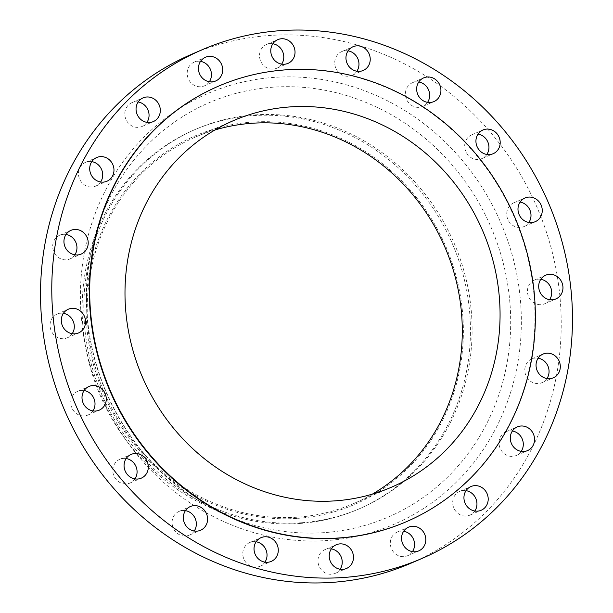 <?xml version="1.0" encoding="UTF-8"?>
<svg xmlns="http://www.w3.org/2000/svg" width="613" height="613" viewBox="0 0 613 613"><rect width="100%" height="100%" fill="white"/><g stroke="black" fill="none" stroke-linecap="round" stroke-linejoin="round"><path stroke-width="0.46" stroke-dasharray="3.06 2.3" d="M427.567 102.356A12.911 11.984 -113.4 0 1 422.663 106.463A12.911 11.984 -113.4 0 1 419.008 107.352A12.911 11.984 -113.4 0 1 405.875 97.444A12.911 11.984 -113.4 0 1 412.411 82.747A12.911 11.984 -113.4 0 1 416.066 81.858A12.911 11.984 -113.4 0 1 418.763 81.989M486.845 154.468A12.911 11.984 -113.4 0 1 481.933 158.568A12.911 11.984 -113.4 0 1 478.286 159.457A12.911 11.984 -113.4 0 1 465.144 149.557A12.911 11.984 -113.4 0 1 471.688 134.86A12.911 11.984 -113.4 0 1 475.336 133.971A12.911 11.984 -113.4 0 1 478.033 134.094M528.896 222.458A12.911 11.984 -113.4 0 1 523.985 226.557A12.911 11.984 -113.4 0 1 520.337 227.446A12.911 11.984 -113.4 0 1 507.196 217.546A12.911 11.984 -113.4 0 1 513.74 202.849A12.911 11.984 -113.4 0 1 517.387 201.961A12.911 11.984 -113.4 0 1 520.085 202.091M549.608 299.673A12.911 11.984 -113.4 0 1 544.696 303.772A12.911 11.984 -113.4 0 1 541.049 304.661A12.911 11.984 -113.4 0 1 527.908 294.761A12.911 11.984 -113.4 0 1 534.452 280.064A12.911 11.984 -113.4 0 1 538.099 279.176A12.911 11.984 -113.4 0 1 540.804 279.298M546.957 378.55A12.911 11.984 -113.4 0 1 542.045 382.65A12.911 11.984 -113.4 0 1 538.398 383.539A12.911 11.984 -113.4 0 1 525.257 373.639A12.911 11.984 -113.4 0 1 531.8 358.942A12.911 11.984 -113.4 0 1 535.448 358.053A12.911 11.984 -113.4 0 1 538.145 358.184M521.196 451.375A12.911 11.984 -113.4 0 1 516.292 455.474A12.911 11.984 -113.4 0 1 512.637 456.363A12.911 11.984 -113.4 0 1 499.495 446.463A12.911 11.984 -113.4 0 1 506.039 431.767A12.911 11.984 -113.4 0 1 509.687 430.878A12.911 11.984 -113.4 0 1 512.391 431M474.853 511.012A12.911 11.984 -113.4 0 1 469.941 515.119A12.911 11.984 -113.4 0 1 466.294 516.008A12.911 11.984 -113.4 0 1 453.153 506.1A12.911 11.984 -113.4 0 1 459.696 491.404A12.911 11.984 -113.4 0 1 463.344 490.515A12.911 11.984 -113.4 0 1 466.049 490.645M412.457 551.631A12.911 11.984 -113.4 0 1 407.553 555.73A12.911 11.984 -113.4 0 1 403.906 556.619A12.911 11.984 -113.4 0 1 390.765 546.719A12.911 11.984 -113.4 0 1 397.301 532.023A12.911 11.984 -113.4 0 1 400.956 531.134A12.911 11.984 -113.4 0 1 403.653 531.256M340.123 569.247A12.911 11.984 -113.4 0 1 335.219 573.354A12.911 11.984 -113.4 0 1 331.572 574.243A12.911 11.984 -113.4 0 1 318.431 564.335A12.911 11.984 -113.4 0 1 324.974 549.639A12.911 11.984 -113.4 0 1 328.622 548.75A12.911 11.984 -113.4 0 1 331.319 548.88M264.931 562.144A12.911 11.984 -113.4 0 1 260.027 566.243A12.911 11.984 -113.4 0 1 256.372 567.14A12.911 11.984 -113.4 0 1 243.238 557.232A12.911 11.984 -113.4 0 1 249.775 542.536A12.911 11.984 -113.4 0 1 253.43 541.647A12.911 11.984 -113.4 0 1 256.127 541.777M194.237 531.011A12.911 11.984 -113.4 0 1 189.333 535.118A12.911 11.984 -113.4 0 1 185.685 536.007A12.911 11.984 -113.4 0 1 172.544 526.1A12.911 11.984 -113.4 0 1 179.08 511.403A12.911 11.984 -113.4 0 1 182.735 510.514A12.911 11.984 -113.4 0 1 185.433 510.644M134.967 478.906A12.911 11.984 -113.4 0 1 130.056 483.006A12.911 11.984 -113.4 0 1 126.408 483.895A12.911 11.984 -113.4 0 1 113.267 473.995A12.911 11.984 -113.4 0 1 119.811 459.298A12.911 11.984 -113.4 0 1 123.458 458.409A12.911 11.984 -113.4 0 1 126.155 458.532M92.915 410.909A12.911 11.984 -113.4 0 1 88.004 415.016A12.911 11.984 -113.4 0 1 84.356 415.905A12.911 11.984 -113.4 0 1 71.215 405.998A12.911 11.984 -113.4 0 1 77.759 391.309A12.911 11.984 -113.4 0 1 81.406 390.412A12.911 11.984 -113.4 0 1 84.104 390.542M72.196 333.702A12.911 11.984 -113.4 0 1 67.292 337.801A12.911 11.984 -113.4 0 1 63.645 338.69A12.911 11.984 -113.4 0 1 50.504 328.79A12.911 11.984 -113.4 0 1 57.047 314.094A12.911 11.984 -113.4 0 1 60.695 313.205A12.911 11.984 -113.4 0 1 63.392 313.327M74.855 254.816A12.911 11.984 -113.4 0 1 69.943 258.924A12.911 11.984 -113.4 0 1 66.296 259.812A12.911 11.984 -113.4 0 1 53.155 249.905A12.911 11.984 -113.4 0 1 59.699 235.208A12.911 11.984 -113.4 0 1 63.346 234.319A12.911 11.984 -113.4 0 1 66.043 234.45M100.609 182A12.911 11.984 -113.4 0 1 95.705 186.099A12.911 11.984 -113.4 0 1 92.057 186.988A12.911 11.984 -113.4 0 1 78.916 177.088A12.911 11.984 -113.4 0 1 85.46 162.391A12.911 11.984 -113.4 0 1 89.107 161.503A12.911 11.984 -113.4 0 1 91.804 161.625M146.951 122.355A12.911 11.984 -113.4 0 1 142.047 126.462A12.911 11.984 -113.4 0 1 138.4 127.351A12.911 11.984 -113.4 0 1 125.259 117.443A12.911 11.984 -113.4 0 1 131.803 102.746A12.911 11.984 -113.4 0 1 135.45 101.858A12.911 11.984 -113.4 0 1 138.147 101.988M209.347 81.744A12.911 11.984 -113.4 0 1 204.443 85.843A12.911 11.984 -113.4 0 1 200.788 86.732A12.911 11.984 -113.4 0 1 187.647 76.832A12.911 11.984 -113.4 0 1 194.191 62.135A12.911 11.984 -113.4 0 1 197.846 61.246A12.911 11.984 -113.4 0 1 200.543 61.369M356.873 71.223A12.911 11.984 -113.4 0 1 351.969 75.33A12.911 11.984 -113.4 0 1 348.314 76.219A12.911 11.984 -113.4 0 1 335.181 66.311A12.911 11.984 -113.4 0 1 341.717 51.615A12.911 11.984 -113.4 0 1 345.372 50.726A12.911 11.984 -113.4 0 1 348.069 50.856M281.681 64.12A12.911 11.984 -113.4 0 1 276.777 68.227A12.911 11.984 -113.4 0 1 273.122 69.116A12.911 11.984 -113.4 0 1 259.981 59.208A12.911 11.984 -113.4 0 1 266.525 44.511A12.911 11.984 -113.4 0 1 270.172 43.623A12.911 11.984 -113.4 0 1 272.877 43.753M297.665 518.337A200.773 186.283 66.6 0 0 461.98 306.883A200.773 186.283 66.6 0 0 251.82 122.117A200.773 186.283 66.6 0 0 87.506 333.572A200.773 186.283 66.6 0 0 297.665 518.337M299.88 523.464A206.642 191.731 66.6 0 0 358.276 509.242A206.642 191.731 66.6 0 0 462.938 274.095A206.642 191.731 66.6 0 0 252.694 115.658A206.642 191.731 66.6 0 0 194.298 129.879A206.642 191.731 66.6 0 0 89.636 365.026A206.642 191.731 66.6 0 0 299.88 523.464M301.55 522.743A206.642 191.731 66.6 0 0 359.946 508.514A206.642 191.731 66.6 0 0 464.608 273.375A206.642 191.731 66.6 0 0 254.364 114.93A206.642 191.731 66.6 0 0 195.968 129.159A206.642 191.731 66.6 0 0 88.977 261.222A206.642 191.731 66.6 0 0 190.444 495.971A206.642 191.731 66.6 0 0 301.55 522.743M410.81 563.278A277.091 257.092 66.6 0 0 551.156 247.966A277.091 257.092 66.6 0 0 269.237 35.516A277.091 257.092 66.6 0 0 190.934 54.588M406.227 521.77A237.17 220.052 66.6 0 0 526.352 251.889A237.17 220.052 66.6 0 0 285.053 70.043A237.17 220.052 66.6 0 0 218.029 86.364M214.933 129.979A199.6 185.195 66.6 0 0 195.547 137.013A199.6 185.195 66.6 0 0 94.456 364.137A199.6 185.195 66.6 0 0 297.535 517.18A199.6 185.195 66.6 0 0 353.939 503.442A199.6 185.195 66.6 0 0 372.344 494.139M324.392 532.62A225.707 209.416 -113.4 0 1 203.033 503.373A225.707 209.416 -113.4 0 1 92.203 246.978A225.707 209.416 -113.4 0 1 272.854 87.192A225.707 209.416 -113.4 0 1 509.119 294.899A225.707 209.416 -113.4 0 1 324.392 532.62M274.08 77.384A234.656 217.722 66.6 0 0 82.027 324.53A234.656 217.722 66.6 0 0 327.664 540.482A234.656 217.722 66.6 0 0 519.717 293.336A234.656 217.722 66.6 0 0 274.08 77.384M412.411 82.747L423.667 77.882M471.688 134.86L482.944 129.994M513.74 202.849L524.996 197.984M534.452 280.064L545.708 275.199M531.8 358.942L543.057 354.076M506.039 431.767L517.295 426.901M459.696 491.404L470.953 486.538M397.301 532.023L408.557 527.157M324.974 549.639L336.223 544.773M249.775 542.536L261.031 537.67M179.08 511.403L190.337 506.537M119.811 459.298L131.067 454.432M77.759 391.309L89.015 386.443M57.047 314.094L68.304 309.228M59.699 235.208L70.955 230.35M85.46 162.391L96.708 157.526M131.803 102.746L143.059 97.881M194.191 62.135L205.447 57.27M341.717 51.615L352.973 46.757M266.525 44.511L277.781 39.646M190.444 495.971L203.033 503.373C117.259 454.923 68.733 342.659 92.203 246.978L88.977 261.222M358.276 509.242L359.946 508.514M195.547 137.013L233.338 120.677M353.939 503.442L391.722 487.105M194.298 129.879L195.968 129.159M276.777 68.227L288.026 63.361M351.969 75.33L363.225 70.464M204.443 85.843L215.699 80.977M142.047 126.462L153.304 121.596M95.705 186.099L106.961 181.233M69.943 258.924L81.2 254.058M67.292 337.801L78.548 332.936M88.004 415.016L99.26 410.151M130.056 483.006L141.312 478.14M189.333 535.118L200.589 530.253M260.027 566.243L271.283 561.385M335.219 573.354L346.475 568.489M407.553 555.73L418.809 550.865M469.941 515.119L481.197 510.254M516.292 455.474L527.54 450.609M542.045 382.65L553.301 377.792M544.696 303.772L555.953 298.906M523.985 226.557L535.241 221.691M481.933 158.568L493.189 153.702M422.663 106.463L433.92 101.597"/><path stroke-width="0.92" d="M427.315 76.993A12.911 11.984 66.6 0 0 423.667 77.882A12.911 11.984 66.6 0 0 417.124 92.578A12.911 11.984 66.6 0 0 430.265 102.486A12.911 11.984 66.6 0 0 433.92 101.597A12.911 11.984 66.6 0 0 440.456 86.9A12.911 11.984 66.6 0 0 427.315 76.993M486.592 129.105A12.911 11.984 66.6 0 0 482.944 129.994A12.911 11.984 66.6 0 0 476.401 144.691A12.911 11.984 66.6 0 0 489.542 154.591A12.911 11.984 66.6 0 0 493.189 153.702A12.911 11.984 66.6 0 0 499.733 139.005A12.911 11.984 66.6 0 0 486.592 129.105M528.644 197.095A12.911 11.984 66.6 0 0 524.996 197.984A12.911 11.984 66.6 0 0 518.452 212.68A12.911 11.984 66.6 0 0 531.594 222.588A12.911 11.984 66.6 0 0 535.241 221.691A12.911 11.984 66.6 0 0 541.785 207.002A12.911 11.984 66.6 0 0 528.644 197.095M549.355 274.31A12.911 11.984 66.6 0 0 545.708 275.199A12.911 11.984 66.6 0 0 539.164 289.895A12.911 11.984 66.6 0 0 552.305 299.795A12.911 11.984 66.6 0 0 555.953 298.906A12.911 11.984 66.6 0 0 562.496 284.21A12.911 11.984 66.6 0 0 549.355 274.31M546.704 353.188A12.911 11.984 66.6 0 0 543.057 354.076A12.911 11.984 66.6 0 0 536.513 368.773A12.911 11.984 66.6 0 0 549.654 378.681A12.911 11.984 66.6 0 0 553.301 377.792A12.911 11.984 66.6 0 0 559.845 363.095A12.911 11.984 66.6 0 0 546.704 353.188M520.943 426.012A12.911 11.984 66.6 0 0 517.295 426.901A12.911 11.984 66.6 0 0 510.752 441.598A12.911 11.984 66.6 0 0 523.893 451.497A12.911 11.984 66.6 0 0 527.54 450.609A12.911 11.984 66.6 0 0 534.084 435.912A12.911 11.984 66.6 0 0 520.943 426.012M474.6 485.649A12.911 11.984 66.6 0 0 470.953 486.538A12.911 11.984 66.6 0 0 464.409 501.235A12.911 11.984 66.6 0 0 477.55 511.142A12.911 11.984 66.6 0 0 481.197 510.254A12.911 11.984 66.6 0 0 487.741 495.557A12.911 11.984 66.6 0 0 474.6 485.649M412.212 526.268A12.911 11.984 66.6 0 0 408.557 527.157A12.911 11.984 66.6 0 0 402.021 541.854A12.911 11.984 66.6 0 0 415.154 551.754A12.911 11.984 66.6 0 0 418.809 550.865A12.911 11.984 66.6 0 0 425.353 536.168A12.911 11.984 66.6 0 0 412.212 526.268M339.878 543.884A12.911 11.984 66.6 0 0 336.223 544.773A12.911 11.984 66.6 0 0 329.687 559.47A12.911 11.984 66.6 0 0 342.828 569.377A12.911 11.984 66.6 0 0 346.475 568.489A12.911 11.984 66.6 0 0 353.019 553.792A12.911 11.984 66.6 0 0 339.878 543.884M264.686 536.781A12.911 11.984 66.6 0 0 261.031 537.67A12.911 11.984 66.6 0 0 254.495 552.367A12.911 11.984 66.6 0 0 267.628 562.274A12.911 11.984 66.6 0 0 271.283 561.385A12.911 11.984 66.6 0 0 277.819 546.689A12.911 11.984 66.6 0 0 264.686 536.781M193.992 505.648A12.911 11.984 66.6 0 0 190.337 506.537A12.911 11.984 66.6 0 0 183.8 521.234A12.911 11.984 66.6 0 0 196.934 531.142A12.911 11.984 66.6 0 0 200.589 530.253A12.911 11.984 66.6 0 0 207.125 515.556A12.911 11.984 66.6 0 0 193.992 505.648M134.714 453.543A12.911 11.984 66.6 0 0 131.067 454.432A12.911 11.984 66.6 0 0 124.523 469.129A12.911 11.984 66.6 0 0 137.664 479.029A12.911 11.984 66.6 0 0 141.312 478.14A12.911 11.984 66.6 0 0 147.856 463.443A12.911 11.984 66.6 0 0 134.714 453.543M92.663 385.554A12.911 11.984 66.6 0 0 89.015 386.443A12.911 11.984 66.6 0 0 82.471 401.14A12.911 11.984 66.6 0 0 95.613 411.039A12.911 11.984 66.6 0 0 99.26 410.151A12.911 11.984 66.6 0 0 105.804 395.454A12.911 11.984 66.6 0 0 92.663 385.554M71.951 308.339A12.911 11.984 66.6 0 0 68.304 309.228A12.911 11.984 66.6 0 0 61.76 323.925A12.911 11.984 66.6 0 0 74.901 333.824A12.911 11.984 66.6 0 0 78.548 332.936A12.911 11.984 66.6 0 0 85.092 318.239A12.911 11.984 66.6 0 0 71.951 308.339M74.602 229.461A12.911 11.984 66.6 0 0 70.955 230.35A12.911 11.984 66.6 0 0 64.411 245.047A12.911 11.984 66.6 0 0 77.552 254.947A12.911 11.984 66.6 0 0 81.2 254.058A12.911 11.984 66.6 0 0 87.743 239.361A12.911 11.984 66.6 0 0 74.602 229.461M100.363 156.637A12.911 11.984 66.6 0 0 96.708 157.526A12.911 11.984 66.6 0 0 90.172 172.222A12.911 11.984 66.6 0 0 103.313 182.122A12.911 11.984 66.6 0 0 106.961 181.233A12.911 11.984 66.6 0 0 113.505 166.537A12.911 11.984 66.6 0 0 100.363 156.637M146.706 96.992A12.911 11.984 66.6 0 0 143.059 97.881A12.911 11.984 66.6 0 0 136.515 112.577A12.911 11.984 66.6 0 0 149.656 122.485A12.911 11.984 66.6 0 0 153.304 121.596A12.911 11.984 66.6 0 0 159.847 106.9A12.911 11.984 66.6 0 0 146.706 96.992M209.094 56.381A12.911 11.984 66.6 0 0 205.447 57.27A12.911 11.984 66.6 0 0 198.903 71.966A12.911 11.984 66.6 0 0 212.044 81.866A12.911 11.984 66.6 0 0 215.699 80.977A12.911 11.984 66.6 0 0 222.235 66.281A12.911 11.984 66.6 0 0 209.094 56.381M356.628 45.86A12.911 11.984 66.6 0 0 352.973 46.757A12.911 11.984 66.6 0 0 346.429 61.446A12.911 11.984 66.6 0 0 359.57 71.353A12.911 11.984 66.6 0 0 363.225 70.464A12.911 11.984 66.6 0 0 369.762 55.768A12.911 11.984 66.6 0 0 356.628 45.86M281.428 38.757A12.911 11.984 66.6 0 0 277.781 39.646A12.911 11.984 66.6 0 0 271.237 54.342A12.911 11.984 66.6 0 0 284.378 64.25A12.911 11.984 66.6 0 0 288.026 63.361A12.911 11.984 66.6 0 0 294.569 48.665A12.911 11.984 66.6 0 0 281.428 38.757M202.19 49.722L190.934 54.588A277.091 257.092 66.6 0 0 50.588 369.9A277.091 257.092 66.6 0 0 332.507 582.35A277.091 257.092 66.6 0 0 410.81 563.278L422.066 558.412A277.091 257.092 66.6 0 0 562.412 243.1A277.091 257.092 66.6 0 0 280.493 30.65A277.091 257.092 66.6 0 0 202.19 49.722A277.091 257.092 66.6 0 0 61.844 365.034A277.091 257.092 66.6 0 0 343.763 577.484A277.091 257.092 66.6 0 0 422.066 558.412M218.427 86.195L218.029 86.364A237.17 220.052 66.6 0 0 97.904 356.245A237.17 220.052 66.6 0 0 339.204 538.091A237.17 220.052 66.6 0 0 406.227 521.77L406.634 521.594A237.17 220.052 66.6 0 0 526.751 251.713A237.17 220.052 66.6 0 0 285.451 69.867A237.17 220.052 66.6 0 0 218.427 86.195A237.17 220.052 66.6 0 0 98.302 356.076A237.17 220.052 66.6 0 0 339.61 537.923A237.17 220.052 66.6 0 0 406.634 521.594M289.742 106.938A199.6 185.195 66.6 0 0 233.338 120.677A199.6 185.195 66.6 0 0 132.239 347.809A199.6 185.195 66.6 0 0 335.319 500.844A199.6 185.195 66.6 0 0 391.722 487.105A199.6 185.195 66.6 0 0 492.821 259.981A199.6 185.195 66.6 0 0 289.742 106.938M372.344 494.139A199.6 185.195 66.6 0 0 451.881 265.667A199.6 185.195 66.6 0 0 251.958 123.274A199.6 185.195 66.6 0 0 214.933 129.979M418.763 81.989A12.911 11.984 -113.4 0 1 427.567 102.356M478.033 134.094A12.911 11.984 -113.4 0 1 486.845 154.468M520.085 202.091A12.911 11.984 -113.4 0 1 528.896 222.458M540.804 279.298A12.911 11.984 -113.4 0 1 549.608 299.673M538.145 358.184A12.911 11.984 -113.4 0 1 546.957 378.55M512.391 431A12.911 11.984 -113.4 0 1 521.196 451.375M466.049 490.645A12.911 11.984 -113.4 0 1 474.853 511.012M403.653 531.256A12.911 11.984 -113.4 0 1 412.457 551.631M331.319 548.88A12.911 11.984 -113.4 0 1 340.123 569.247M256.127 541.777A12.911 11.984 -113.4 0 1 264.931 562.144M185.433 510.644A12.911 11.984 -113.4 0 1 194.237 531.011M126.155 458.532A12.911 11.984 -113.4 0 1 134.967 478.906M84.104 390.542A12.911 11.984 -113.4 0 1 92.915 410.909M63.392 313.327A12.911 11.984 -113.4 0 1 72.196 333.702M66.043 234.45A12.911 11.984 -113.4 0 1 74.855 254.816M91.804 161.625A12.911 11.984 -113.4 0 1 100.609 182M138.147 101.988A12.911 11.984 -113.4 0 1 146.951 122.355M200.543 61.369A12.911 11.984 -113.4 0 1 209.347 81.744M348.069 50.856A12.911 11.984 -113.4 0 1 356.873 71.223M272.877 43.753A12.911 11.984 -113.4 0 1 281.681 64.12"/></g></svg>
